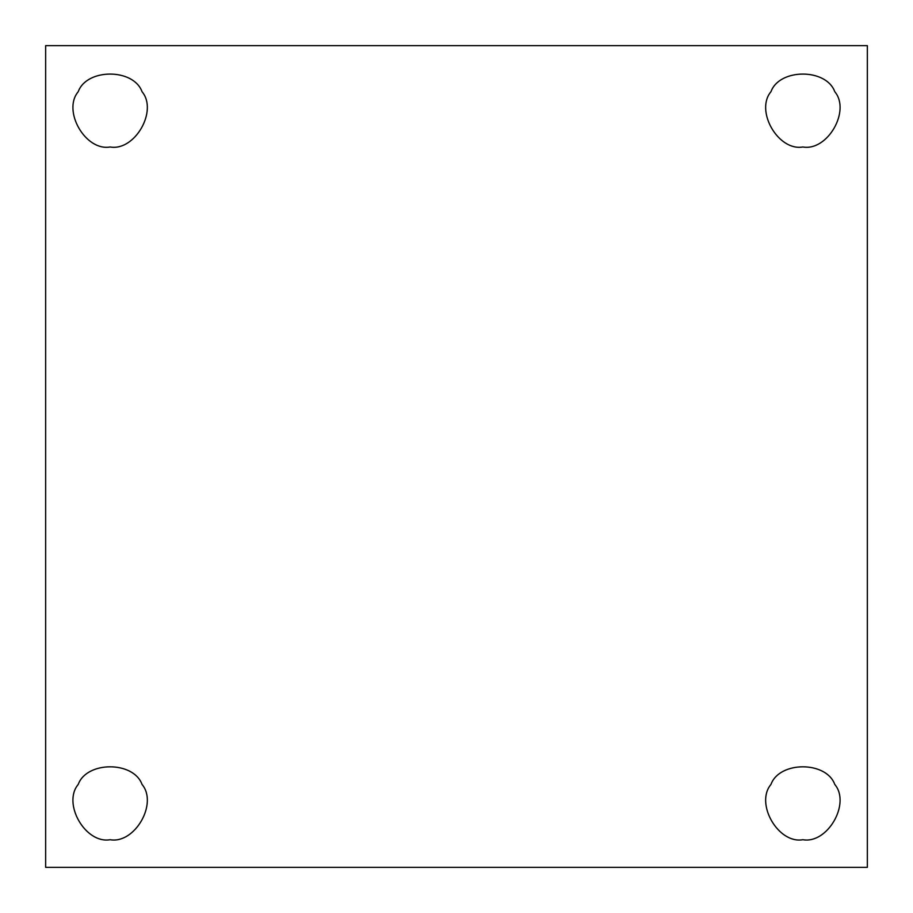 <?xml version="1.0" encoding="UTF-8"?>
<svg xmlns="http://www.w3.org/2000/svg" width="913" height="913" viewBox="0 0 913 913"><rect width="100%" height="100%" fill="white"/><g stroke="black" fill="none" stroke-linecap="round" stroke-linejoin="round"><path stroke-width="1.37" d="M110.131 146.982C134.725 151.41 158.166 110.793 142.04 91.711C133.583 68.201 86.689 68.201 78.221 91.711C62.095 110.793 85.537 151.41 110.131 146.982C85.537 151.41 62.095 110.793 78.221 91.711C86.689 68.201 133.583 68.201 142.04 91.711C158.166 110.793 134.725 151.41 110.131 146.982M802.869 146.982C827.463 151.41 850.905 110.793 834.779 91.711C826.311 68.201 779.417 68.201 770.96 91.711C754.834 110.793 778.275 151.41 802.869 146.982C778.275 151.41 754.834 110.793 770.96 91.711C779.417 68.201 826.311 68.201 834.779 91.711C850.905 110.793 827.463 151.41 802.869 146.982M802.869 839.709C827.463 844.137 850.905 803.531 834.779 784.438C826.311 760.94 779.417 760.94 770.96 784.438C754.834 803.531 778.275 844.137 802.869 839.709C778.275 844.137 754.834 803.531 770.96 784.438C779.417 760.94 826.311 760.94 834.779 784.438C850.905 803.531 827.463 844.137 802.869 839.709M110.131 839.709C134.725 844.137 158.166 803.531 142.04 784.438C133.583 760.94 86.689 760.94 78.221 784.438C62.095 803.531 85.537 844.137 110.131 839.709C85.537 844.137 62.095 803.531 78.221 784.438C86.689 760.94 133.583 760.94 142.04 784.438C158.166 803.531 134.725 844.137 110.131 839.709M45.65 45.65L867.35 45.65L45.65 45.65L45.65 867.35L45.65 45.65M867.35 867.35L45.65 867.35L867.35 867.35L867.35 45.65L867.35 867.35"/></g></svg>
